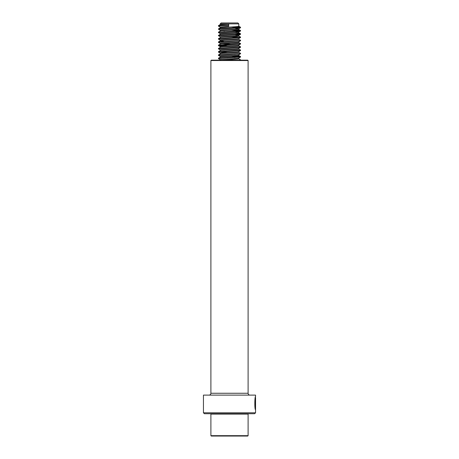 <?xml version="1.0" encoding="UTF-8"?>
<svg xmlns="http://www.w3.org/2000/svg" width="459" height="459" viewBox="0 0 459 459"><rect width="100%" height="100%" fill="white"/><g stroke="black" fill="none" stroke-linecap="round" stroke-linejoin="round"><path stroke-width="0.69" d="M203.446 412.79L255.554 412.79L255.554 397.827C255.233 397.437 254.625 406.307 255.468 408.149L255.543 400.506L255.543 409.841C254.435 409.439 254.739 395.997 255.554 396.49L255.554 395.113L203.446 395.113L203.446 412.79L204.381 413.72L254.619 413.72L255.554 412.79M211.266 60.163L247.734 60.163L248.107 60.536L210.893 60.536L211.266 60.163M210.893 60.536L210.893 393.254L248.107 393.254L248.107 60.536M210.893 393.254A1.859 1.859 0 0 1 209.029 395.113M248.107 393.254A1.859 1.859 0 0 0 249.971 395.113M255.365 397.287L255.554 396.49M255.353 409.101L255.353 408.149M255.032 406.467C254.355 402.744 255.565 396.456 255.324 398.01C254.791 399.032 254.63 406.548 255.284 408.149L255.468 408.149M255.365 397.224L255.554 397.827M247.734 436.05L211.266 436.05L210.893 435.677L248.107 435.677L247.734 436.05M247.734 413.72L248.107 414.093L210.893 414.093L210.893 435.677M238.766 58.075L240.527 57.054L222.236 58.195L218.432 58.637L220.24 59.704C218.61 59.159 238.29 58.614 238.766 58.075M238.806 58.052L238.806 58.838L238.06 59.05L221.743 60.163M231.485 57.323L235.1 57.547M223.894 57.691L227.521 57.914M239.718 53.548L240.568 53.755L238.76 54.822C238.29 55.361 218.61 55.9 220.234 56.446L218.432 55.378L218.473 54.931L220.24 53.904M238.806 54.793L238.766 55.631C238.29 56.176 218.61 56.715 220.234 57.26M231.485 54.064L235.1 54.294M238.76 49.021L240.568 50.088L240.527 50.542L238.76 51.563C238.29 52.102 218.61 52.647 220.234 53.187L218.432 52.125L218.473 51.678L220.24 50.651M238.806 51.54L238.766 52.372C238.29 52.917 218.61 53.462 220.234 54.001M223.894 51.178L227.521 51.402M238.76 45.762L240.568 46.835L240.527 47.283L238.76 48.31C238.29 48.849 218.61 49.388 220.234 49.933L218.432 48.866L218.473 48.419L220.24 47.392M238.806 48.281L238.766 49.119C238.29 49.658 218.61 50.203 220.234 50.748M238.76 42.509L240.568 43.576L240.527 44.024L238.76 45.051C238.29 45.59 218.61 46.135 220.234 46.675L218.473 45.653L223.9 46.152M238.806 45.028L238.766 45.86C238.29 46.405 218.61 46.944 220.234 47.489M222.913 43.783L231.485 44.299M223.894 44.666L227.521 44.89M239.718 40.524L240.568 40.725L238.76 41.798C238.29 42.331 218.61 42.876 220.234 43.421L218.432 42.354L218.432 41.947L219.282 42.153M238.806 41.769L238.766 42.607C238.29 43.146 218.61 43.691 220.234 44.23L220.194 44.184M238.806 38.516L238.766 39.348C238.29 39.893 218.61 40.432 220.234 40.977L223.894 41.413M238.76 35.997L240.568 37.064L240.527 37.512L238.76 38.539C238.29 39.078 218.61 39.617 220.234 40.163L218.432 39.101L218.432 38.694L219.282 38.895M235.1 34.752L238.76 35.286C238.29 35.819 218.61 36.364 220.234 36.904M238.806 36.049L238.766 36.095C238.29 36.634 218.61 37.179 220.234 37.718L218.432 38.694M223.894 34.895L227.521 35.119M235.1 31.499L238.76 32.027C238.29 32.566 218.61 33.105 220.234 33.65L218.432 32.583L218.432 32.182L219.282 32.382M238.806 31.975L238.766 32.836C238.29 33.381 218.61 33.92 220.234 34.465L220.194 34.419M223.894 31.642L227.521 31.866M235.1 28.24L238.76 28.768C238.29 29.307 218.61 29.852 220.234 30.392M238.806 28.716L238.766 29.577C238.29 30.122 218.61 30.667 220.234 31.206M223.894 28.383L227.521 28.607M228.685 26.324L228.685 23.879L220.194 23.879L221.129 22.95L237.871 22.95L238.806 23.879L228.685 23.879L228.685 26.324L220.234 27.138L218.473 26.117L218.432 25.664L220.24 24.597M238.806 23.879L238.766 26.324C238.29 26.863 218.61 27.408 220.234 27.953M228.685 23.879L220.234 24.694M228.53 25.302L218.432 26.071M231.479 26.978L240.527 27.747L218.713 29.215L220.24 30.397M231.479 30.237L240.286 30.839L239.684 31.166L218.432 32.583M239.718 34.012L240.568 34.213L239.684 34.425L218.713 35.727L220.24 36.909M231.479 36.749L239.718 37.271M240.527 37.512L218.432 39.101M240.527 40.771L218.432 42.354M240.527 44.024L218.473 45.653M240.527 47.283L218.432 48.866M240.527 50.542L218.432 52.125M240.527 53.795L218.432 55.378M231.479 56.291L239.718 56.807M235.106 56.067L240.286 56.486L240.527 57.054M239.718 60.066L240.361 60.163M228.53 24.901L218.473 25.624M235.106 26.76L240.286 27.179L239.684 27.506L222.236 28.481L218.713 28.808L218.432 29.33M235.106 30.013L240.286 30.432L239.684 30.759L218.432 32.182M235.106 33.272L240.286 33.691L239.684 34.018L222.236 34.993L218.713 35.32L218.432 35.842M240.568 37.064L218.473 38.648M238.76 39.25L240.568 40.317L239.684 40.53L218.432 41.947M240.568 43.576L218.713 45.085L227.515 45.929M240.568 46.835L218.473 48.419M240.568 50.088L218.473 51.678M219.282 51.924L227.515 52.441M238.76 52.28L240.568 53.347L239.684 53.554L218.473 54.931M240.568 56.6L222.236 57.788L218.713 58.115L218.432 58.637M238.76 58.792L240.568 59.859L238.669 60.163M211.266 413.72L210.893 414.093M248.107 414.093L248.107 435.677M220.194 59.653L220.194 60.163M220.194 56.4L220.194 57.186M220.194 53.141L220.194 53.932M220.194 49.888L220.194 50.674M220.194 46.629L220.194 47.42M220.194 43.375L220.194 44.162M220.194 40.117L220.194 40.903M220.194 36.858L220.194 37.672M238.806 35.234L238.806 36.043M220.194 33.605L220.194 34.391M220.194 30.346L220.194 31.137M220.194 27.092L220.194 27.879M220.194 23.879L220.194 24.625M240.568 27.701L240.568 27.293M240.568 30.96L240.568 30.552M240.568 34.213L240.568 33.805M240.568 40.725L240.568 40.317M218.432 45.613L218.432 45.206M240.568 53.755L240.568 53.347M240.568 60.267L240.568 59.859M240.527 27.253L238.76 26.226M218.473 28.883L220.24 27.856M240.527 30.506L238.76 29.485M218.473 32.136L220.24 31.109M240.527 33.765L238.76 32.738M218.473 35.395L220.24 34.368M218.473 41.907L220.24 40.88M218.473 45.16L220.24 44.139M240.527 56.56L238.76 55.533M218.473 58.19L220.24 57.163M238.76 28.768L240.527 27.747M238.76 32.027L240.527 31M238.76 35.286L240.527 34.259"/></g></svg>
